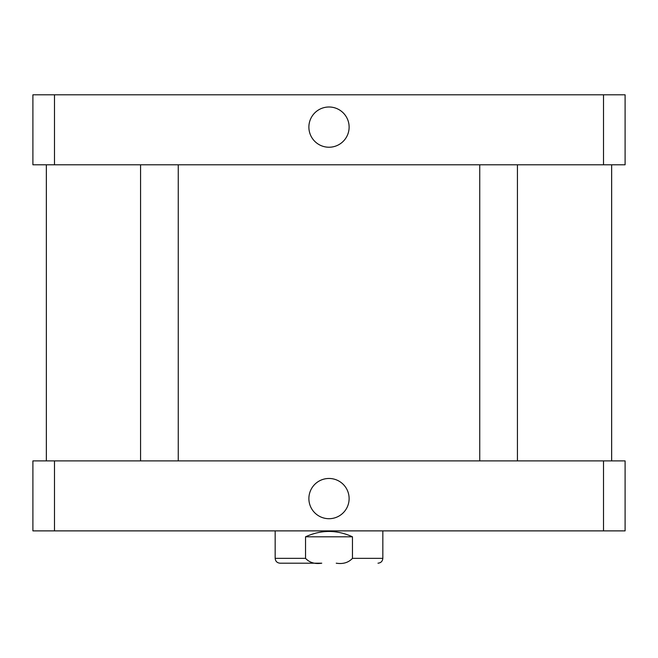 <?xml version="1.0" encoding="UTF-8"?>
<svg xmlns="http://www.w3.org/2000/svg" width="658" height="658" viewBox="0 0 658 658"><rect width="100%" height="100%" fill="white"/><g stroke="black" fill="none" stroke-linecap="round" stroke-linejoin="round"><path stroke-width="0.99" d="M308.882 127.117A20.118 20.118 0 0 1 339.059 109.689A20.118 20.118 0 0 1 339.059 144.538A20.118 20.118 0 0 1 308.882 127.117M308.882 498.583A20.118 20.118 0 0 1 339.059 481.163A20.118 20.118 0 0 1 339.059 516.012A20.118 20.118 0 0 1 308.882 498.583M301.742 563.19L321.754 563.19C314.96 564.251 309.548 562.631 305.534 558.346L305.534 536.805C321.178 529.682 336.822 529.682 352.466 536.805L352.466 558.346C348.452 562.631 343.04 564.251 336.246 563.19M305.534 536.805L352.466 536.805M321.754 563.19L280.012 563.19C277.067 562.903 275.447 561.282 275.167 558.346L305.534 558.346M625.1 530.883L32.9 530.883L32.9 460.896L625.1 460.896L625.1 530.883M603.509 460.896L603.509 530.883M54.491 460.896L54.491 530.883M54.491 94.81L32.9 94.81L32.9 164.796L625.1 164.796L625.1 94.81L54.491 94.81L54.491 164.796M603.509 164.796L603.509 94.81M382.833 530.883L382.833 558.346L352.466 558.346M275.167 530.883L275.167 558.346M382.833 558.346C382.553 561.282 380.933 562.903 377.988 563.19M140.573 164.796L140.573 460.896M178.26 164.796L178.26 460.896M479.74 164.796L479.74 460.896M517.427 164.796L517.427 460.896M46.356 164.796L46.356 460.896M611.644 164.796L611.644 460.896"/></g></svg>
